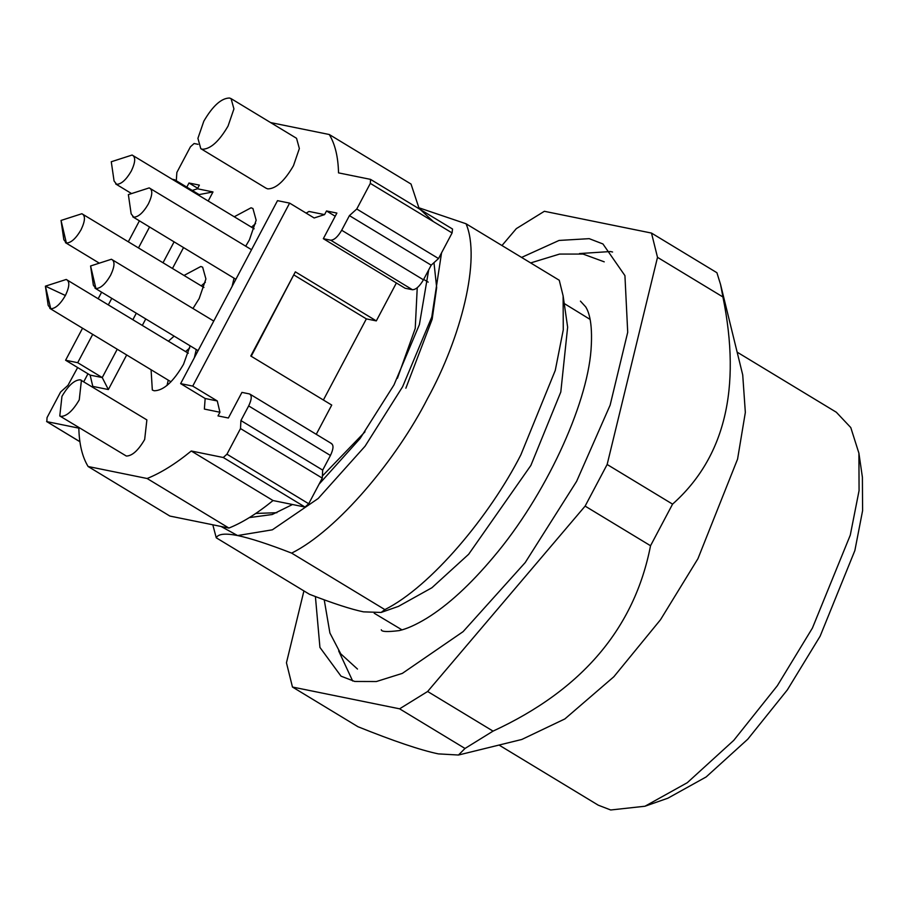 <?xml version="1.0" encoding="UTF-8"?>
<svg xmlns="http://www.w3.org/2000/svg" width="908" height="908" viewBox="0 0 908 908"><rect width="100%" height="100%" fill="white"/><g stroke="black" fill="none" stroke-linecap="round" stroke-linejoin="round"><path stroke-width="1.36" d="M401.983 629.868L374.221 613.252M563.119 295.883L567.636 327.152L560.803 391.984L530.874 465.441L468.653 554.266L431.902 587.748L398.442 606.374L381.144 612.446L363.518 611.856C351.124 609.291 333.1 603.434 309.469 594.286L216.252 537.797C218.17 533.87 225.286 533.121 237.601 535.55C250.313 538.217 268.337 544.074 291.65 553.12L384.867 609.609C430.789 586.75 489.889 515.767 520.851 454.851L555.265 370.407L563.266 329.888L563.119 295.883L559.26 280.254L466.042 223.765L419.076 207.841M564.22 303.522L590.109 319.423M384.867 609.609L381.144 612.446M216.252 537.797L212.812 524.79M466.042 223.765C481.183 259.041 460.924 337.924 427.634 398.362C396.671 459.278 337.572 530.261 291.65 553.12M441.549 252.867L431.777 317.006L402.63 386.695L365.073 446.203L318.186 498.503L272.377 529.807L237.601 535.55L220.996 526.447M419.178 208.522L433.4 221.609M428.69 269.914L419.394 324.599L393.981 384.935L360.079 438.519L319.06 484.191M292.524 504.507L272.207 514.518L249.337 517.594M255.795 513.44L276.929 512.702M433.979 262.662L436.669 287.586L432.163 319.241L405.865 388.204M397.42 378.296L415.228 328.458L417.237 287.768M322.385 475.996L364.993 431.811M499.037 745.059L598.236 805.169L610.709 809.981L644.975 806.236L667.902 798.189L706.163 776.942L747.772 739.203L787.338 689.91L820.128 636.202L854.871 550.532L862.6 510.636L862.396 477.245L858.911 453.194L850.785 427.577L836.336 412.243L737.137 352.145M644.975 806.236L687.288 782.696L733.766 740.361L777.339 685.722L812.422 628.052L850.274 535.164L859.07 490.592L858.911 453.194M720.555 284.465L742.721 374.925L745.343 412.425L737.568 459.119L697.946 558.681L660.502 619.733L613.842 676.755L564.867 718.932L521.816 739.464L458.472 755.025L465.01 748.464L493.055 731.122C581.983 690.012 634.476 628.222 650.537 545.742L672.567 504.133C724.754 457.711 741.541 388.669 722.927 296.973L720.555 284.465L716.911 272.718L651.49 233.072L544.357 211.292L516.334 228.623L501.965 245.535M651.49 233.072L657.505 257.339L607.146 464.487L585.115 506.108L427.634 691.487L399.599 708.819L292.467 687.038L357.877 726.684C393.618 741.064 420.449 750.133 438.382 753.89L458.472 755.025M657.505 257.339L722.927 296.973M607.146 464.487L672.567 504.133M585.115 506.108L650.537 545.742M427.634 691.487L493.055 731.122M399.599 708.819L465.01 748.464M292.467 687.038L286.451 662.795L303.919 590.915M521.589 257.418L559.067 240.438L589.201 238.656L602.935 243.957L624.931 275.623L627.712 332.271L610.131 405.15L576.625 481.331L525.244 562.517L463.091 631.65L402.358 673.373L376.366 681.533L354.744 681.465L341.022 676.165L319.934 647.427L315.405 596.545M338.673 650.911L352.656 680.989M612.582 252.015L610.46 251.539L579.474 253.559M81.879 213.732C85.556 215.514 85.273 220.86 81.039 229.781C75.932 238.52 71.04 242.924 66.375 243.015L63.821 239.678L61.04 220.44L81.879 213.732L203.937 287.495M205.367 282.252L201.236 285.861M192.984 308.482L199.17 298.573L205.912 278.96L202.643 267.179L200.827 266.487L184.04 275.442M92.502 386.944L92.798 386.388L108.358 389.555L126.677 354.96M142.34 325.382L145.757 318.935M172.486 268.439L183.541 247.578M208.227 200.963L212.994 191.94L197.433 188.773L199.363 185.118L188.989 183.007L186.81 187.127M87.963 373.801L83.797 381.678M219.94 412.243L217.273 400.961L205.163 398.499L204.368 409.077L219.94 412.243L217.999 415.898L228.373 418.009L241.937 392.392L249.291 393.89C252.072 395.196 251.857 399.202 248.667 405.921L240.915 420.563L240.507 428.576L226.943 454.193L223.277 457.507L191.259 451.004C175.687 463.75 160.977 472.92 147.119 478.505L88.11 466.508C82.287 456.917 79.2 444.125 78.837 428.145L46.83 421.63L47.034 417.623L60.609 392.006L67.941 385.389L77.645 367.547M79.893 441.674L46.603 421.539L79.904 441.731M249.291 393.89L249.984 394.163M270.607 122.58L329.264 134.509C335.075 144.1 338.162 156.88 338.525 172.872L370.532 179.375L370.328 183.393L356.765 209.01L349.421 215.627L341.68 230.257C337.855 236.818 334.189 240.132 330.671 240.189L323.327 238.691L336.891 213.074L326.505 210.962L324.565 214.617L309.004 211.462L306.144 213.119M370.532 179.375L452.524 229.02L452.093 232.936L438.53 258.553L431.198 265.17L423.446 279.812C419.609 286.361 415.943 289.675 412.448 289.731L405.093 288.245L323.327 238.691M176.288 180.76L176.867 172.429L190.43 146.812L194.096 143.509L198.069 144.315M266.146 188.251L267.781 188.887C275.941 188.796 284.499 181.078 293.454 165.733L299.356 148.537L296.541 138.3M59.78 415.966L126.337 456.043C132.159 455.975 138.266 450.459 144.667 439.495L146.88 419.905L80.29 379.805C74.467 379.907 68.35 385.423 61.96 396.342L59.78 415.966L60.915 416.397C66.749 416.295 72.867 410.779 79.257 399.861L81.425 380.236M245.705 246.181L249.405 239.882L256.158 220.224L252.935 208.522L251.073 207.784L234.275 216.751M151.08 369.749L152.328 390.031L154.19 390.769C163.519 390.656 173.292 381.837 183.529 364.301L190.113 345.823M174.12 336.13L168.4 341.17M196.264 349.546L194.335 357.752M234.048 278.188L232.119 286.395M172.475 179.296L174.586 179.727L199.124 194.596L198.784 195.231M174.098 241.857L163.043 262.718M136.314 313.215L132.897 319.661M117.234 349.239L102.241 377.569L108.358 389.555M199.124 194.596L212.994 191.94M92.707 334.371L77.702 362.701L102.241 377.569L90.13 375.106L92.798 386.388M77.702 362.701L65.603 360.238L90.13 375.106M65.603 360.238L82.549 328.219M98.212 298.641L101.628 292.194M128.357 241.698L139.412 220.837M197.433 188.773L192.269 190.442M88.11 466.508L169.875 516.062L228.895 528.059L147.119 478.505M191.259 451.004L273.036 500.546C257.112 513.508 242.402 522.679 228.895 528.059M240.507 428.576L322.272 478.13L308.709 503.747L305.043 507.061L273.036 500.546M240.915 420.563L322.692 470.106L322.272 478.13M248.667 405.921L330.433 455.476L322.692 470.106M330.433 455.476C333.611 448.779 333.826 444.772 331.057 443.433M396.387 282.967L376.309 320.899L295.35 271.844L250.778 356.004L331.738 405.07L316.256 434.308M335.211 216.24L326.505 210.962M289.618 203.108L192.734 386.093L180.635 383.63L277.507 200.657L289.618 203.108L314.157 217.977L324.565 214.617M217.273 400.961L192.734 386.093M431.198 265.17L349.421 215.627M438.53 258.553L356.765 209.01M329.264 134.509L411.029 184.052L419.224 208.84M197.694 188.274L188.989 183.007M228.033 126.099L233.935 108.926L231.086 98.632L229.497 98.019C221.325 98.166 212.767 105.884 203.823 121.173L197.921 138.334L200.781 148.64L202.371 149.252C210.531 149.105 219.089 141.387 228.033 126.099M174.586 179.727L174.245 180.374M149.57 226.989L138.515 247.861M111.786 298.346L108.37 304.793M180.635 383.63L205.163 398.499M251.21 356.265L295.35 271.844M376.309 320.899L366.355 318.878L294.169 275.135M366.355 318.878L323.396 400.008M251.471 227.17L255.602 223.561M166.993 385.491L168.275 380.168M185.595 351.589L189.715 347.98M132.114 155.041C135.791 156.812 135.519 162.169 131.285 171.079C126.167 179.818 121.275 184.233 116.61 184.313L114.067 180.987L111.275 161.749L132.114 155.041L254.172 228.805M66.239 279.46C69.916 281.242 69.632 286.587 65.399 295.509C60.291 304.248 55.399 308.652 50.735 308.743L48.181 305.406L45.4 286.168L66.239 279.46L188.297 353.223M111.423 259.257C115.1 261.039 114.817 266.385 110.583 275.306C105.476 284.045 100.584 288.449 95.919 288.54L93.365 285.214L90.584 265.976L111.423 259.257L213.755 321.069M149.207 187.899C152.884 189.681 152.601 195.027 148.367 203.948C143.26 212.688 138.368 217.091 133.703 217.171L131.149 213.845L128.368 194.607L149.207 187.899L251.539 249.711M61.04 220.44L66.375 243.015M223.277 457.507L305.043 507.061M226.943 454.193L308.709 503.747M330.671 240.189L412.448 289.731M341.68 230.257L423.446 279.812M370.328 183.393L452.093 232.936M50.735 308.743L45.4 286.168L65.399 295.509M90.584 265.976L95.919 288.54M99.04 263.002L65.467 242.663M249.972 394.151L331.738 443.694M296.496 138.266L231.086 98.632M266.192 188.274L200.781 148.64M131.478 193.518L115.702 183.961M49.826 308.391L170.976 381.803M198.092 350.647L95.011 288.188M235.876 279.289L132.795 216.83M423.673 279.392L428.19 282.127M357.48 669.048L340.761 653.839L329.91 633.012L324.224 599.825M580.428 301.127L585.739 306.927C587.578 310.082 593.208 319.593 591.029 349.921C586.92 405.706 545.277 496.006 493.532 557.001C470.208 584.763 447.95 605.182 426.737 618.269C415.909 624.817 406.716 628.926 399.179 630.606C387.375 632.07 381.405 631.786 381.292 629.755M604.24 261.833L583.027 254.058L559.532 254.081L530.669 262.923"/></g></svg>
